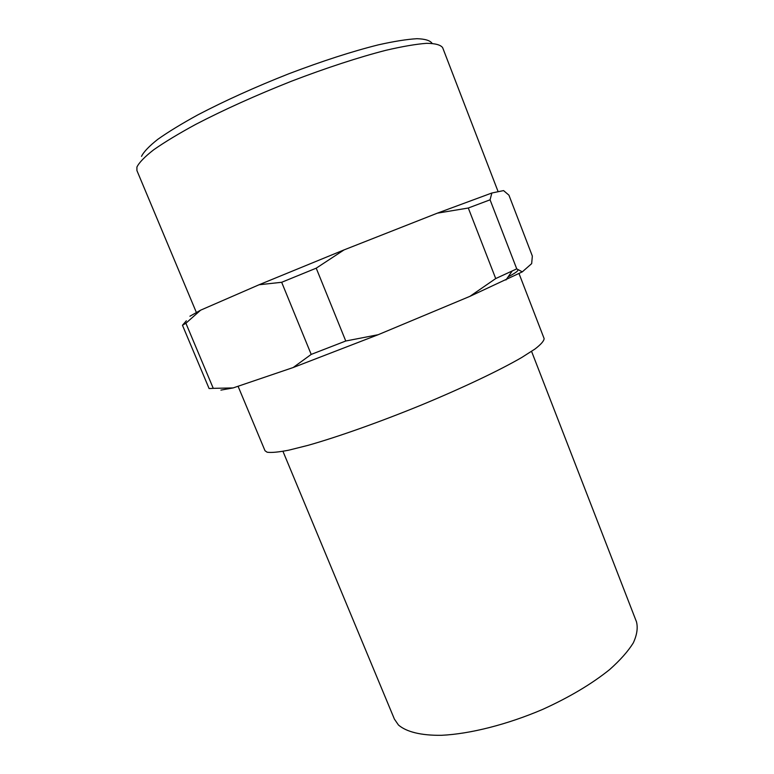 <?xml version="1.0" encoding="UTF-8"?>
<svg xmlns="http://www.w3.org/2000/svg" width="774" height="774" viewBox="0 0 774 774"><rect width="100%" height="100%" fill="white"/><g stroke="black" fill="none" stroke-linecap="round" stroke-linejoin="round"><path stroke-width="1.16" d="M196.277 312.251L136.911 170.541L136.911 167.068C139.136 162.53 144.738 156.754 153.726 149.759C164.668 142.116 178.688 133.641 195.793 124.343C224.063 109.666 255.933 95.299 291.401 81.241C326.067 67.948 358.991 57.208 385.849 50.31C402.49 46.44 416.073 44.108 426.609 43.325C435.23 43.402 440.57 44.844 442.641 47.64L498.137 191.71M141.516 156.348C143.722 151.839 149.159 146.16 157.799 139.32C168.306 131.89 181.726 123.705 198.038 114.765C224.982 100.697 255.265 87.017 288.896 73.743C322.439 61.011 352.267 51.374 378.38 44.844C394.14 41.322 407.008 39.271 416.973 38.7C425.129 38.952 430.16 40.5 432.076 43.344M503.574 190.597L508.934 195.174L532.348 256.078L531.661 263.634L522.295 271.868L516.742 268.868L490.068 199.818L491.867 193.007L503.574 190.597M238.063 386.255L265.008 450.739L267.146 452.219C271.355 452.829 278.553 452.151 288.75 450.178L307.907 445.379C337.619 436.981 379.424 422.178 421.114 405.131C462.571 387.968 499.453 370.407 521.753 357.482L535.037 348.987C541.065 344.324 544.093 340.841 544.112 338.538L519.025 273.57M508.083 276.908C514.874 273.27 518.087 271.055 517.748 270.261M282.955 451.329L394.401 719.104L398.446 724.996C406.389 731.875 421.075 735.581 441.49 735.3C469.905 733.975 507.231 724.561 542.69 709.39C569.393 697.258 591.713 683.984 609.651 669.568C620.148 660.232 628.033 651.35 633.287 642.923C636.973 634.932 638.037 627.888 636.47 621.793L531.574 351.386M220.909 390.106L233.148 387.929L213.266 388.345L185.895 323.232L200.611 310.181L259.077 284.755L281.668 282.287L311.196 354.405L293.162 367.534L233.148 387.929M185.895 323.232L182.47 325.274L209.096 388.548L213.266 388.345M189.93 316.208L200.611 310.181M378.176 334.707L345.755 341.005L316.218 268.172L344.062 249.896L437.329 213.169L468.299 208.013L495.718 278.563L469.924 296.345L378.176 334.707L293.162 367.534M186.35 320.794L182.596 325.119M259.077 284.755L344.062 249.896M437.329 213.169L491.867 193.007M281.668 282.287L316.218 268.172M468.299 208.013L490.068 199.818M311.196 354.405L345.755 341.005M495.718 278.563L516.742 268.868M469.924 296.345L522.295 271.868M505.964 279.975L512.156 271.035"/></g></svg>
